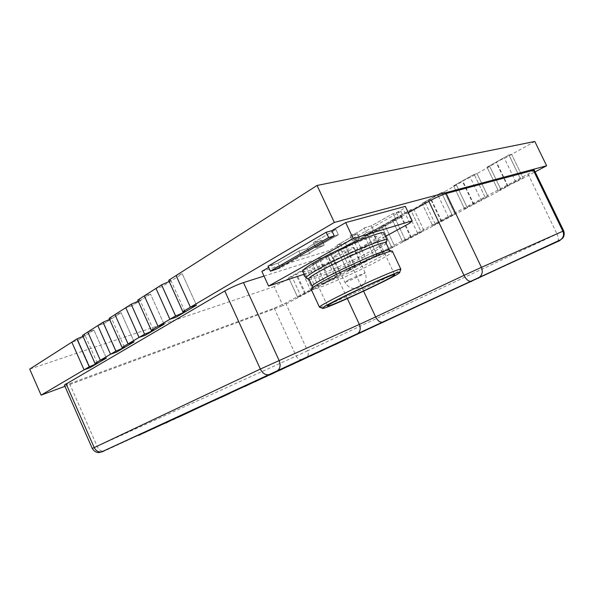 <?xml version="1.0" encoding="UTF-8"?>
<svg xmlns="http://www.w3.org/2000/svg" width="594" height="594" viewBox="0 0 594 594"><rect width="100%" height="100%" fill="white"/><g stroke="black" fill="none" stroke-linecap="round" stroke-linejoin="round"><path stroke-width="0.45" stroke-dasharray="2.97 2.23" d="M340.607 244.075L342.686 248.537L339.196 249.629L359.511 238.298L352.264 240.503C360.291 236.887 364.991 234.259 366.357 232.618L373.537 230.479L395.337 218.317L398.693 217.345L396.473 212.637L393.109 213.58L371.361 225.839L364.159 227.925C362.815 229.611 358.13 232.261 350.104 235.87L357.373 233.724L337.11 245.144L340.607 244.075L329.009 250.601L335.172 263.84L385.432 236.434M337.11 245.144L339.196 249.629L347.275 247.104L403.103 216.075L395.337 218.317L373.537 230.479L366.357 232.618C364.991 234.259 360.291 236.887 352.264 240.503L359.511 238.298L339.196 249.629L337.11 245.144L345.211 242.671L400.898 211.405L393.109 213.58L395.337 218.317L393.109 213.58L371.361 225.839L373.537 230.479L371.361 225.839L364.159 227.925L366.357 232.618L364.159 227.925C362.815 229.611 358.13 232.261 350.104 235.87L352.264 240.503L350.104 235.87L357.373 233.724L359.511 238.298L357.373 233.724L337.11 245.144M342.686 248.537L398.693 217.345M276.076 269.386L273.789 264.434L278.037 263.142L280.309 268.065L276.076 269.386L280.309 268.065L301.232 256.059L280.309 268.065L278.037 263.142L298.908 251.024L301.232 256.059L309.741 253.46C310.565 251.938 315.377 249.19 324.183 245.218C315.377 249.19 310.565 251.938 309.741 253.46L301.232 256.059L298.908 251.024L307.44 248.5L309.741 253.46L307.44 248.5C308.241 246.918 313.038 244.141 321.844 240.176L324.183 245.218L315.733 247.735L324.183 245.218L321.844 240.176L313.365 242.634L315.733 247.735L338.357 234.764L315.733 247.735L313.365 242.634L335.922 229.536L338.357 234.764L334.236 235.952L338.357 234.764L335.922 229.536L331.786 230.687L335.922 229.536L313.365 242.634L321.844 240.176C313.038 244.141 308.241 246.918 307.44 248.5L298.908 251.024L278.037 263.142L268.05 266.186M396.473 212.637L403.081 208.917L405.331 206.363M409.801 223.144L403.081 208.917M273.789 264.434L268.629 267.441M304.195 274.183L335.172 263.84M383.887 233.152C387.273 237.518 304.358 276.396 302.821 271.206M336.998 254.447C343.013 251.069 353.415 246.785 353.437 247.661C354.507 248.641 333.412 258.538 333.197 257.165L336.998 254.447M321.963 259.259C341.832 247.995 376.997 233.539 376.767 236.568C379.737 240.08 311.056 272.29 309.912 267.946C309.563 266.884 313.58 263.981 321.963 259.259M319.832 307.276C324.799 307.588 396.837 274.109 400.653 269.698M311.226 289.382L311.241 289.404C312.08 291.721 351.485 274.918 375.527 262.184C386.672 256.304 392.322 252.717 392.478 251.425L391.862 251.203M386.828 240.889C385.038 242.909 379.581 246.391 370.441 251.329C348.158 263.439 311.716 278.98 306.697 278.341M386.055 243.072C385.989 244.453 380.709 247.98 370.196 253.653C347.423 266.001 309.764 281.808 308.962 279.165L308.954 279.15M389.471 250.341L389.478 250.356C389.412 251.589 384.08 255.019 373.47 260.647C350.623 272.817 313.053 288.773 312.333 286.442L312.318 286.427M261.85 271.384L329.009 250.601M345.211 242.671L347.275 247.104M400.898 211.405L403.103 216.075M116.587 352.108L103.92 323.663L121.124 312.719L114.976 314.605L121.124 312.719L103.92 323.663L97.795 325.586L103.92 323.663L116.587 352.108M134.133 341.81L121.124 312.719L134.133 341.81M448.7 217.723L435.565 224.688L425.081 202.584L422.082 203.408L432.625 225.638L452.264 215.206L455.145 214.3L444.431 191.803L441.491 192.582L422.082 203.408L425.081 202.584L435.565 224.688L432.625 225.638L452.264 215.206L441.491 192.582L444.431 191.803L438.053 195.359C434.429 196.718 431.957 197.995 430.643 199.198L413.714 208.917L410.684 209.764L392.374 219.98L395.448 219.089L405.591 240.592L402.569 241.602L421.094 231.764L424.071 230.791L413.714 208.917L407.707 212.258C404.18 213.588 401.819 214.805 400.616 215.912L384.712 225.067L381.615 225.98L364.308 235.632L367.441 234.682L377.264 255.62L374.168 256.69L391.684 247.386L394.728 246.354L384.712 225.067L379.039 228.222C375.616 229.522 373.351 230.68 372.238 231.705L357.291 240.34L354.128 241.313L337.748 250.445L340.934 249.443L350.453 269.847L347.304 270.961L363.877 262.154L366.988 261.078L357.291 240.34L351.923 243.325C348.596 244.594 346.421 245.708 345.396 246.651L331.318 254.804L328.103 255.821L312.578 264.486L315.808 263.439L325.037 283.331L321.844 284.481L337.555 276.136L340.718 275.015L331.318 254.804L306.682 268.525L303.43 269.587L288.691 277.806L291.958 276.722L300.913 296.131L297.683 297.312L312.593 289.389L303.43 269.587L306.682 268.525L274.198 286.612L282.952 305.658L300.913 296.131L297.683 297.312L288.691 277.806L303.43 269.587L312.593 289.389L315.8 288.231L306.682 268.525L315.8 288.231L325.037 283.331L321.844 284.481L312.578 264.486L328.103 255.821L331.318 254.804L340.718 275.015L350.453 269.847L347.304 270.961L337.748 250.445L354.128 241.313L357.291 240.34L366.988 261.078L377.264 255.62L374.168 256.69L364.308 235.632L381.615 225.98L384.712 225.067L394.728 246.354L405.591 240.592L402.569 241.602L392.374 219.98L410.684 209.764L413.714 208.917L424.071 230.791L435.565 224.688L432.625 225.638L422.082 203.408L441.491 192.582L452.264 215.206L455.145 214.3L467.337 207.833L464.493 208.709L485.35 197.631L488.127 196.8L477.027 173.656L474.183 174.346L453.578 185.84L456.482 185.098L467.337 207.833L464.493 208.709L453.578 185.84L474.183 174.346L477.027 173.656L470.248 177.428C466.505 178.816 463.914 180.168 462.474 181.482L444.431 191.803L455.145 214.3L448.7 217.723L438.053 195.359M335.58 277.74L325.037 283.331L315.808 263.439L312.578 264.486L321.844 284.481L337.555 276.136L328.103 255.821L337.555 276.136L340.718 275.015L335.58 277.74L326.232 257.633M361.56 263.951L350.453 269.847L340.934 249.443L337.748 250.445L347.304 270.961L363.877 262.154L354.128 241.313L363.877 262.154L366.988 261.078L361.56 263.951L351.923 243.325M481.266 200.438L467.337 207.833L456.482 185.098L453.578 185.84L464.493 208.709L485.35 197.631L474.183 174.346L485.35 197.631L488.127 196.8L501.076 189.932L498.344 190.733L520.53 178.95L523.18 178.2L511.664 154.358L508.947 154.96L487.028 167.189L489.827 166.528L501.076 189.932L498.344 190.733L487.028 167.189L508.947 154.96L511.664 154.358L504.447 158.383C502.635 158.724 495.819 162.311 496.287 162.667L477.027 173.656L488.127 196.8L481.266 200.438L470.248 177.428M145.136 335.35L131.92 305.851L150.49 294.03L144.32 295.857L150.49 294.03L131.92 305.851L125.765 307.714L131.92 305.851L145.136 335.35M164.078 324.235L150.49 294.03L164.078 324.235M90.08 367.671L77.925 340.206L93.911 330.034L87.793 331.979L93.911 330.034L77.925 340.206L71.837 342.174L77.925 340.206L90.08 367.671M106.378 358.108L93.911 330.034L106.378 358.108M417.99 234.014L405.591 240.592L395.448 219.089L392.374 219.98L402.569 241.602L421.094 231.764L410.684 209.764L421.094 231.764L424.071 230.791L417.99 234.014L407.707 212.258M388.988 249.398L377.264 255.62L367.441 234.682L364.308 235.632L374.168 256.69L391.684 247.386L381.615 225.98L391.684 247.386L394.728 246.354L388.988 249.398L379.039 228.222M534.815 141.469L511.664 154.358L523.18 178.2L515.882 182.076C514.114 182.529 507.239 186.026 507.647 186.256L501.076 189.932L489.827 166.528L487.028 167.189L498.344 190.733L520.53 178.95L508.947 154.96L520.53 178.95L523.18 178.2L535.112 171.874M175.98 317.248L162.155 286.612L182.261 273.819L176.091 275.549L182.261 273.819L162.155 286.612L155.984 288.402L162.155 286.612L175.98 317.248M196.48 305.212L182.261 273.819L196.48 305.212M64.924 386.323L282.952 305.658M274.198 286.612L29.7 369.097M109.586 319.438L111.353 318.035L109.103 318.354M355.732 267.048L346.161 246.54M473.938 204.329L463.001 181.467M441.788 221.384L431.229 199.161M330.049 280.672L320.767 260.677M138.231 301.21L139.887 299.807L137.726 300.067M83.011 336.345L84.883 334.934L82.559 335.32M382.833 252.665L372.95 231.615M515.882 182.076L504.447 158.383M508.085 186.212L496.747 162.667M411.471 237.474L401.262 215.852M310.929 290.815L300.913 296.131L291.958 276.722L288.691 277.806L297.683 297.312L312.593 289.389L315.8 288.231L310.929 290.815L301.863 271.206M305.68 293.599L296.673 274.101M169.208 281.489L170.73 280.101L168.666 280.294M534.236 170.055C534.177 170.537 532.113 171.874 528.036 174.064L285.617 303.014L274.198 308.197L69.58 383.679L64.367 385.053M264.011 276.084L327.517 255.94C332.454 254.247 337.867 251.811 343.763 248.634L408.338 212.719M254.759 381.526L229.737 393.079L254.826 381.675M252.205 382.699L254.9 381.831L242.285 387.637L264.805 377.079M229.789 393.228L252.346 383.011M248.329 384.867L241.958 387.815L248.195 384.563M300.118 360.521L271.154 373.908L300.193 360.699M286.694 366.721L310.514 356.051M283.019 368.414L286.828 367.01M280.279 369.676L283.152 368.696M282.9 368.48L280.413 369.965M273.96 372.601L283.026 368.763M271.154 373.908L274.094 372.891M284.021 367.961L271.28 374.198M270.968 373.997L284.147 368.25M287.83 366.201L290.889 365.147M290.889 365.139L287.964 366.491M325.735 348.656L317.887 352.279L325.735 348.656M323.775 349.896L318.013 352.554L323.648 349.621M323.923 349.495L314.233 353.965L324.005 349.666M316.743 353.148L350.898 337.333M101.908 452.183L560.35 240.34M276.626 371.339L294.869 363.231L276.752 371.614M320.782 350.928L318.087 352.175L320.909 351.203M259.882 379.091L278.757 370.701L260.009 379.373M310.974 355.442L324.747 349.072L301.952 359.919L324.866 349.331L311.093 355.709M166.572 422.275L195.894 409.103M334.771 344.475L322.809 350L334.853 344.639M316.617 352.873L307.083 357.284L316.699 353.051M269.594 374.658L254.759 381.496L269.676 374.829M234.741 390.718L261.657 378.623L234.868 391.001M191.58 410.699L214.568 400.445M141.194 434.043L165.54 422.779L141.201 434.066M301.581 359.845L286.174 366.951L301.663 360.016M335.113 344.29L350.772 337.065L335.231 344.557M162.934 423.96L177.428 417.278L162.934 423.96L177.569 417.597L166.714 422.579M223.448 395.96L240.399 388.12L214.204 400.23L229.848 393.369M292.59 363.951L310.231 356.11L292.708 364.219M208.375 402.925L223.686 395.864L204.804 404.93L223.582 396.257M158.256 426.121L154.002 428.088L161.197 425.141L154.143 428.408L158.398 426.433M206.125 403.965L208.509 403.222M209.534 402.398L206.259 404.262M211.783 401.358L209.667 402.695M217.872 398.908L218.711 398.522L217.872 398.908M214.56 400.43L211.917 401.655M285.944 367.025L277.45 370.953L286.063 367.292M301.418 359.86L293.236 363.647L301.537 360.127M158.68 425.935L163.075 424.279M165.681 423.091L158.821 426.247M334.689 344.817L343.956 340.548L334.563 344.55M259.786 379.195L253.928 381.897L260.692 378.772L254.069 382.202L259.92 379.499M267.597 375.549L271.094 374.287M265.176 376.67L267.731 375.839M279.21 370.559L265.31 376.96M144.565 432.477L159.957 425.356L144.713 432.803M138.677 435.588L165.689 423.099M186.724 412.949L191.714 411.003M195.894 409.088L186.858 413.253M269.728 374.532L260.892 378.616L269.847 374.807M243.748 386.56L256.734 380.554L243.874 386.843M175.831 418.005L190.436 411.248L175.965 418.317M182.982 415.087L184.957 414.174L182.841 414.768M313.966 354.098L316.743 353.155M307.083 357.284L314.092 354.373M309.756 356.051L307.217 357.566M310.514 356.044L309.882 356.333M276.537 371.436L279.21 370.567M264.857 377.197L276.678 371.733M266.944 376.217L272.787 373.173M266.988 376.225L272.921 373.47M479.016 277.509L101.767 451.856L479.128 277.465M92.293 448.5L296.176 356.073C297.743 358.91 299.695 359.971 302.042 359.244L151.893 428.675M348.782 279.744L344.847 282.195C344.869 283.145 366.015 273.27 365.147 272.713L348.782 279.744M103.846 451.284L102.554 451.492M69.58 383.679L97.178 446.332C98.916 449.814 100.965 451.403 103.319 451.098M274.198 308.197L296.176 356.073L307.603 350.802C308.761 353.824 308.449 355.925 306.667 357.105L302.16 359.489M285.617 303.014L307.603 350.802L557.038 234.043C558.531 237.37 558.798 239.694 557.848 241.03M559.964 240.132L306.779 357.35M528.036 174.064L557.038 234.043L563.684 230.873M347.356 298.604L327.517 255.94M363.61 291.186L343.763 248.634M333.197 257.165L344.847 282.195C348.463 288.201 353.556 289.924 360.12 287.362C365.689 283.791 367.359 278.913 365.147 272.713L353.437 247.661M394.668 274.695L376.767 236.568M327.517 305.955L309.912 267.946M312.333 286.442L311.241 289.404M124.257 346.963L111.353 318.035M354.989 267.211L345.396 246.651M473.433 204.395L462.474 181.482M441.223 221.48L430.643 199.198M329.254 280.858L319.951 260.811M153.363 329.826L139.887 299.807M97.26 362.852L84.883 334.934M382.142 252.806L372.238 231.705M507.647 186.256L496.287 162.667M410.848 237.585L400.616 215.912M304.833 293.815L295.805 274.257M184.831 311.293L170.73 280.101"/><path stroke-width="0.89" d="M334.236 235.952L276.076 269.386L270.344 271.183L328.66 237.555L334.236 235.952L331.786 230.687L345.701 222.594L353.192 238.602L268.592 286.063L304.195 274.183M385.432 236.434L409.801 223.144L412.154 220.79L353.192 238.602M268.629 267.441L261.85 271.384L268.592 286.063M345.701 222.594L405.331 206.363L412.154 220.79M306.697 278.341L305.992 278.066L302.821 271.206C302.368 269.936 307.172 266.454 317.241 260.766C341.335 247.074 384.281 229.425 383.887 233.152L387.125 240.035L386.828 240.889M340.228 298.596C360.588 288.209 395.5 272.928 394.668 274.695C396.644 276.091 327.68 308.182 327.517 305.955C327.413 305.42 331.652 302.97 340.228 298.596M400.653 269.698L400.824 269.238C400.883 267.463 358.865 285.848 334.652 298.292C324.718 303.386 319.654 306.333 319.453 307.143L319.832 307.276M336.954 299.888C359.949 288.142 399.717 270.686 399.725 272.245C403.475 273.262 321.198 311.546 322.423 308.234C322.668 307.484 327.509 304.7 336.954 299.888M392.471 251.418L392.463 251.396C393.206 248.403 350.408 266.535 326.032 279.715C315.852 285.194 310.914 288.417 311.226 289.382L319.468 307.202M305.992 278.066C305.591 276.915 310.447 273.53 320.56 267.916C344.758 254.418 387.652 236.59 387.125 240.035L386.055 243.072M386.033 243.035L389.471 250.341C390.095 245.686 307.447 284.385 312.318 286.427L308.954 279.15C303.876 276.656 386.449 237.927 386.033 243.035L386.041 243.05M331.786 230.687L326.188 232.254L268.05 266.186L270.344 271.183M326.188 232.254L328.66 237.555M103.029 322.238L115.882 351.091L110.536 354.239L116.587 352.108L134.133 341.81L128.066 343.919L122.074 347.445L109.103 318.354L125.765 307.714L139.063 337.437L125.765 307.714L131.17 304.254L144.58 334.192L139.063 337.437L145.136 335.35L164.078 324.235L157.997 326.292L151.262 330.257L137.726 300.067L155.984 288.402L169.899 319.282L155.984 288.402L161.575 284.823L175.601 315.919L169.899 319.282L175.98 317.248L196.48 305.212L190.407 307.202L182.833 311.657L168.666 280.294L317.062 185.462L534.815 141.469L546.614 165.771L334.325 222.438L190.407 307.202L176.091 275.549L190.407 307.202L196.48 305.212L175.98 317.248L169.899 319.282L157.997 326.292L144.32 295.857L157.997 326.292L164.078 324.235L145.136 335.35L139.063 337.437L128.066 343.919L114.976 314.605L128.066 343.919L134.133 341.81L116.587 352.108L110.536 354.239L97.795 325.586L103.029 322.238L109.586 319.438M76.916 338.929L89.241 366.78L84.066 369.832L90.08 367.671L106.378 358.108L100.334 360.246L94.995 363.394L82.559 335.32L97.795 325.586L110.536 354.239L100.334 360.246L87.793 331.979L100.334 360.246L106.378 358.108L90.08 367.671L84.066 369.832L71.837 342.174L76.916 338.929L83.011 336.345M535.112 171.874L546.614 165.771M41.105 395.136L29.7 369.097L71.837 342.174L84.066 369.832L41.105 395.136L64.924 386.323M317.062 185.462L334.325 222.438M115.882 351.091C120.567 349.294 123.359 347.913 124.257 346.963L122.074 347.445M131.17 304.254L138.231 301.21M144.58 334.192C149.45 332.336 152.376 330.88 153.363 329.826L151.262 330.257M89.241 366.78C93.755 365.028 96.428 363.721 97.26 362.852L94.995 363.394M161.575 284.823L169.208 281.489M175.601 315.919C180.673 314.011 183.746 312.466 184.831 311.293L182.833 311.657M243.473 282.596L279.083 360.432C280.821 364.954 280.301 368.362 277.532 370.663L357.633 333.605C360.32 331.467 360.892 328.408 359.363 324.421L260.35 369.06L92.293 448.5L64.367 385.053L224.77 290.986C230.91 287.555 237.147 284.756 243.473 282.596L264.011 276.084M408.338 212.719L428.846 201.314C435.825 197.55 441.617 194.951 446.228 193.518L534.236 170.055L563.684 230.866L562.867 231.214C564.218 234.63 563.52 237.452 560.773 239.664L559.964 240.132M244.646 386.375L229.789 393.228M254.826 381.675L244.728 386.546M297.475 361.961L290.889 365.139M300.193 360.699L297.527 362.073M288.045 366.327L279.21 370.559M290.837 365.035L288.097 366.446M334.853 344.639L316.743 353.148M560.194 240.028L269.609 374.866L101.767 451.856M217.129 399.057L214.56 400.43M220.634 397.445L217.204 399.22M229.848 393.369L220.701 397.609M173.203 419.312L165.681 423.091M177.458 417.352L173.314 419.572M341.78 341.431L334.897 344.75M343.904 340.444L341.825 341.535M348.767 338.194L343.948 340.54M350.846 337.229L348.812 338.298M310.462 355.94L300.245 360.81M264.805 377.079L254.9 381.823M165.57 422.831L138.543 435.291M214.493 400.274L177.569 417.589M316.699 353.051L310.514 356.044M269.676 374.829L266.929 376.099M279.158 370.448L269.735 374.955M266.981 376.217L264.857 377.197M151.893 428.675L103.319 451.098M224.77 290.986L260.35 369.06C262.622 373.351 265.436 375.23 268.807 374.695L276.923 370.998L277.101 371.399M66.075 383.694L94.194 447.564C96.057 451.069 98.656 452.457 101.982 451.722L269.424 374.465L269.609 374.866M533.293 170.114L562.867 231.214L481.407 267.352C483.041 271.525 482.298 274.881 479.187 277.428L560.016 240.496M446.228 193.518L481.407 267.352L464.011 275.371C466.216 279.544 468.525 281.519 470.931 281.304L478.229 277.962L478.415 278.341M428.846 201.314L464.011 275.371L375.616 316.929C377.665 320.782 379.967 322.512 382.529 322.126L471.265 281.185L471.443 281.563M357.209 334.281L357.046 333.932L382.855 322.007L383.019 322.356M363.61 291.186L375.616 316.929L359.363 324.421L347.356 298.604M399.725 272.245L400.824 269.238M322.423 308.234L319.453 307.143M392.463 251.396L400.876 269.29M308.962 279.165L306.007 278.081M389.478 250.356L391.862 251.203M563.684 230.866C565.34 235.677 562.407 238.684 562.34 238.484L560.714 239.709L268.859 374.68L101.982 451.722L99.124 452.509C99.235 452.695 94.943 452.992 92.293 448.5"/></g></svg>
